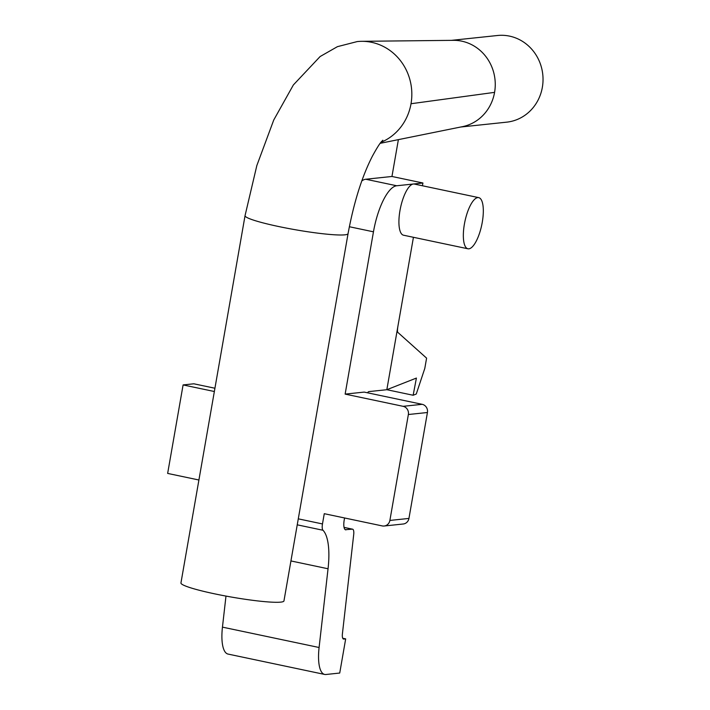 <?xml version="1.0" encoding="UTF-8"?>
<svg xmlns="http://www.w3.org/2000/svg" width="710" height="710" viewBox="0 0 710 710"><rect width="100%" height="100%" fill="white"/><g stroke="black" fill="none" stroke-linecap="round" stroke-linejoin="round"><path stroke-width="1.06" d="M382.805 140.207C381.971 141.76 381.492 139.586 372.457 156.049C361.993 176.47 353.864 202.332 348.06 233.634A52.283 5.227 9.9 0 1 278.684 226.534A52.283 5.227 9.9 0 1 245.048 215.654L256.842 165.536L273.749 119.999L293.372 84.943L320.121 56.534L337.419 46.665L357.21 41.579A52.283 49.105 84 0 1 361.567 41.322L453.362 40.337A43.576 40.923 84 0 1 494.657 91.909A43.576 40.923 84 0 1 494.577 92.362A43.576 40.923 84 0 1 462.485 126.655L380.187 143.322M451.48 40.355L497.515 35.5A43.576 40.923 84 0 1 542.351 87.321A43.576 40.923 84 0 1 506.656 122.164L460.754 127.01M361.567 41.322A52.283 49.105 84 0 1 370.034 42.014A52.283 49.105 84 0 1 371.641 42.325A52.283 49.105 84 0 1 373.229 42.689A52.283 49.105 84 0 1 411.125 103.101A52.283 49.105 84 0 1 411.019 103.731A52.283 49.105 84 0 1 380.933 142.346M348.06 233.634L283.956 600.926A52.283 5.227 -170.1 0 1 214.58 593.826A52.283 5.227 -170.1 0 1 180.944 582.954L245.048 215.654M478.726 197.629A26.146 8.6 101.9 0 0 477.803 197.584A26.146 8.6 101.9 0 0 464.642 222.789A26.146 8.6 101.9 0 0 467.934 248.784A26.146 8.6 101.9 0 0 468.857 248.828A26.146 8.6 101.9 0 0 482.019 223.623A26.146 8.6 101.9 0 0 478.726 197.629L414.303 184.05A26.146 8.6 101.9 0 0 413.38 184.005L396.704 185.763L365.748 179.239A45.316 14.901 101.9 0 0 361.816 180.917M365.748 179.239L391.955 176.47L398.381 139.639M344.057 527.388L352.586 529.181A6.976 2.29 101.9 0 1 353.704 534.577L342.424 633.675A6.976 2.29 101.9 0 0 343.542 639.062A6.976 2.29 101.9 0 0 343.791 639.071L345.681 638.876L339.726 673.044L325.89 674.5A34.861 11.458 101.9 0 1 324.665 674.438A34.861 11.458 101.9 0 1 319.092 647.502L328.047 568.772A52.283 17.191 101.9 0 0 322.979 530.255A6.976 2.29 101.9 0 1 322.473 523.944L324.266 513.694L382.246 525.915A6.976 6.55 84 0 0 384.172 526.012L403.236 523.998A6.976 6.55 84 0 0 408.942 518.424L427.429 412.51A6.976 6.55 84 0 0 422.175 404.318L364.195 392.097L345.14 394.103L373.46 231.815L349.338 226.73M319.092 647.502L222.452 627.134A34.861 11.458 101.9 0 0 228.034 654.07L324.665 674.438M222.452 627.134L225.984 596.08M352.586 529.181A6.976 2.29 101.9 0 0 352.346 529.172L345.291 529.696M396.704 185.763A45.316 14.901 101.9 0 0 373.46 231.815M344.634 517.981A10.455 3.435 101.9 0 0 345.637 529.829A10.455 3.435 101.9 0 0 346.001 529.846M413.433 237.3L386.835 389.71L368.96 391.592A6.976 2.29 101.9 0 0 367.505 392.79M467.934 248.784L403.511 235.205A26.146 8.6 101.9 0 1 400.218 209.21A26.146 8.6 101.9 0 1 413.38 184.005L422.911 182.994L422.423 185.763M413.149 395.257L386.835 389.71L416.406 378.066L413.149 395.257L416.264 394.023L424.802 368.392L426.595 358.142L397.777 332.333C397.316 331.65 397.378 329.555 397.946 326.023M422.911 182.994L391.955 176.47M345.681 638.876L342.744 638.254M422.175 404.318L403.12 406.324A6.976 6.55 84 0 1 408.365 414.516L389.879 520.439A6.976 6.55 84 0 1 384.172 526.012M403.12 406.324L345.14 394.103M214.926 388.237L193.821 383.79L183.1 384.927L167.649 473.419L198.906 480.004M214.349 391.512L183.1 384.927M494.577 92.362L411.019 103.731M344.066 527.432L352.346 529.172M343.312 638.973L343.791 639.071M322.473 523.944L298.289 518.841M297.241 524.832L322.979 530.255M290.94 560.944L328.047 568.772M389.879 520.439L408.942 518.424M408.365 414.516L427.429 412.51"/></g></svg>
